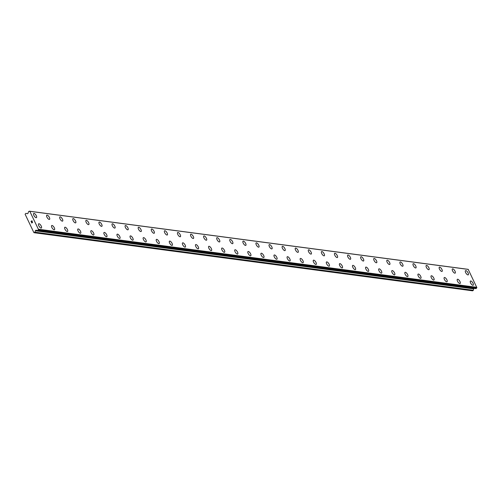 <?xml version="1.0" encoding="UTF-8"?>
<svg xmlns="http://www.w3.org/2000/svg" width="502" height="502" viewBox="0 0 502 502"><rect width="100%" height="100%" fill="white"/><g stroke="black" fill="none" stroke-linecap="round" stroke-linejoin="round"><path stroke-width="0.75" d="M470.456 281.026A2.504 0.991 -123.2 0 1 470.788 280.963A2.504 0.991 -123.2 0 1 472.859 282.927A2.504 0.991 -123.2 0 1 473.191 285.218A2.504 0.991 -123.2 0 1 472.859 285.28A2.504 0.991 -123.2 0 1 470.782 283.316A2.504 0.991 -123.2 0 1 470.456 281.026A2.504 0.991 -123.2 0 1 470.794 280.963A2.504 0.991 -123.2 0 1 472.865 282.927A2.504 0.991 -123.2 0 1 473.198 285.218M457.366 279.294A2.504 0.991 -123.2 0 1 457.705 279.231A2.504 0.991 -123.2 0 1 459.776 281.195A2.504 0.991 -123.2 0 1 460.108 283.486A2.504 0.991 -123.2 0 1 459.769 283.548A2.504 0.991 -123.2 0 1 457.698 281.578A2.504 0.991 -123.2 0 1 457.372 279.288A2.504 0.991 -123.2 0 1 457.711 279.225A2.504 0.991 -123.2 0 1 459.782 281.195A2.504 0.991 -123.2 0 1 460.108 283.486M444.283 277.556A2.504 0.991 -123.2 0 1 444.621 277.499A2.504 0.991 -123.2 0 1 446.692 279.463A2.504 0.991 -123.2 0 1 447.025 281.754A2.504 0.991 -123.2 0 1 446.686 281.81A2.504 0.991 -123.2 0 1 444.615 279.846A2.504 0.991 -123.2 0 1 444.283 277.556A2.504 0.991 -123.2 0 1 444.628 277.493A2.504 0.991 -123.2 0 1 446.698 279.463A2.504 0.991 -123.2 0 1 447.025 281.748M431.199 275.824A2.504 0.991 -123.2 0 1 431.538 275.761A2.504 0.991 -123.2 0 1 433.602 277.725A2.504 0.991 -123.2 0 1 433.935 280.016A2.504 0.991 -123.2 0 1 433.602 280.078A2.504 0.991 -123.2 0 1 431.525 278.114A2.504 0.991 -123.2 0 1 431.199 275.824A2.504 0.991 -123.2 0 1 431.538 275.761A2.504 0.991 -123.2 0 1 433.615 277.725A2.504 0.991 -123.2 0 1 433.941 280.016M418.11 274.092A2.504 0.991 -123.2 0 1 418.448 274.029A2.504 0.991 -123.2 0 1 420.519 275.993A2.504 0.991 -123.2 0 1 420.852 278.284A2.504 0.991 -123.2 0 1 420.513 278.346A2.504 0.991 -123.2 0 1 418.442 276.376A2.504 0.991 -123.2 0 1 418.116 274.092A2.504 0.991 -123.2 0 1 418.455 274.029A2.504 0.991 -123.2 0 1 420.525 275.993A2.504 0.991 -123.2 0 1 420.858 278.284M405.026 272.354A2.504 0.991 -123.2 0 1 405.365 272.297A2.504 0.991 -123.2 0 1 407.436 274.261A2.504 0.991 -123.2 0 1 407.768 276.552A2.504 0.991 -123.2 0 1 407.429 276.615A2.504 0.991 -123.2 0 1 405.359 274.644A2.504 0.991 -123.2 0 1 405.032 272.354A2.504 0.991 -123.2 0 1 405.371 272.291A2.504 0.991 -123.2 0 1 407.442 274.261A2.504 0.991 -123.2 0 1 407.768 276.546M391.943 270.622A2.504 0.991 -123.2 0 1 392.282 270.559A2.504 0.991 -123.2 0 1 394.352 272.523A2.504 0.991 -123.2 0 1 394.685 274.814A2.504 0.991 -123.2 0 1 394.346 274.876A2.504 0.991 -123.2 0 1 392.275 272.912A2.504 0.991 -123.2 0 1 391.943 270.622A2.504 0.991 -123.2 0 1 392.282 270.559A2.504 0.991 -123.2 0 1 394.359 272.523A2.504 0.991 -123.2 0 1 394.685 274.814M378.859 268.89A2.504 0.991 -123.2 0 1 379.198 268.827A2.504 0.991 -123.2 0 1 381.269 270.791A2.504 0.991 -123.2 0 1 381.602 273.082A2.504 0.991 -123.2 0 1 381.256 273.144A2.504 0.991 -123.2 0 1 379.186 271.174A2.504 0.991 -123.2 0 1 378.859 268.89A2.504 0.991 -123.2 0 1 379.192 268.827A2.504 0.991 -123.2 0 1 381.263 270.791A2.504 0.991 -123.2 0 1 381.595 273.082M365.77 267.158A2.504 0.991 -123.2 0 1 366.109 267.095A2.504 0.991 -123.2 0 1 368.179 269.059A2.504 0.991 -123.2 0 1 368.512 271.35A2.504 0.991 -123.2 0 1 368.173 271.413A2.504 0.991 -123.2 0 1 366.102 269.442A2.504 0.991 -123.2 0 1 365.776 267.152A2.504 0.991 -123.2 0 1 366.115 267.089A2.504 0.991 -123.2 0 1 368.186 269.059A2.504 0.991 -123.2 0 1 368.512 271.35M352.686 265.42A2.504 0.991 -123.2 0 1 353.025 265.357A2.504 0.991 -123.2 0 1 355.096 267.321A2.504 0.991 -123.2 0 1 355.429 269.618A2.504 0.991 -123.2 0 1 355.09 269.674A2.504 0.991 -123.2 0 1 353.019 267.71A2.504 0.991 -123.2 0 1 352.686 265.42A2.504 0.991 -123.2 0 1 353.031 265.357A2.504 0.991 -123.2 0 1 355.102 267.321A2.504 0.991 -123.2 0 1 355.429 269.612M339.603 263.688A2.504 0.991 -123.2 0 1 339.936 263.625A2.504 0.991 -123.2 0 1 342.006 265.589A2.504 0.991 -123.2 0 1 342.339 267.88A2.504 0.991 -123.2 0 1 342.006 267.942A2.504 0.991 -123.2 0 1 339.929 265.972A2.504 0.991 -123.2 0 1 339.603 263.688A2.504 0.991 -123.2 0 1 339.942 263.625A2.504 0.991 -123.2 0 1 342.019 265.589A2.504 0.991 -123.2 0 1 342.345 267.88M326.513 261.956A2.504 0.991 -123.2 0 1 326.852 261.893A2.504 0.991 -123.2 0 1 328.923 263.857A2.504 0.991 -123.2 0 1 329.256 266.148A2.504 0.991 -123.2 0 1 328.917 266.211A2.504 0.991 -123.2 0 1 326.846 264.24A2.504 0.991 -123.2 0 1 326.52 261.95A2.504 0.991 -123.2 0 1 326.858 261.887A2.504 0.991 -123.2 0 1 328.929 263.857A2.504 0.991 -123.2 0 1 329.262 266.148M313.43 260.218A2.504 0.991 -123.2 0 1 313.775 260.155A2.504 0.991 -123.2 0 1 315.846 262.126A2.504 0.991 -123.2 0 1 316.172 264.41A2.504 0.991 -123.2 0 1 315.833 264.472A2.504 0.991 -123.2 0 1 313.763 262.508A2.504 0.991 -123.2 0 1 313.43 260.218A2.504 0.991 -123.2 0 1 313.769 260.161A2.504 0.991 -123.2 0 1 315.84 262.126A2.504 0.991 -123.2 0 1 316.172 264.416M300.347 258.486A2.504 0.991 -123.2 0 1 300.685 258.423A2.504 0.991 -123.2 0 1 302.756 260.387A2.504 0.991 -123.2 0 1 303.089 262.678A2.504 0.991 -123.2 0 1 302.75 262.741A2.504 0.991 -123.2 0 1 300.679 260.776A2.504 0.991 -123.2 0 1 300.347 258.486A2.504 0.991 -123.2 0 1 300.685 258.423A2.504 0.991 -123.2 0 1 302.762 260.387A2.504 0.991 -123.2 0 1 303.089 262.678M287.257 256.754A2.504 0.991 -123.2 0 1 287.596 256.691A2.504 0.991 -123.2 0 1 289.667 258.655A2.504 0.991 -123.2 0 1 289.999 260.946A2.504 0.991 -123.2 0 1 289.66 261.009A2.504 0.991 -123.2 0 1 287.59 259.038A2.504 0.991 -123.2 0 1 287.263 256.748A2.504 0.991 -123.2 0 1 287.602 256.685A2.504 0.991 -123.2 0 1 289.673 258.655A2.504 0.991 -123.2 0 1 290.005 260.946M274.174 255.016A2.504 0.991 -123.2 0 1 274.512 254.96A2.504 0.991 -123.2 0 1 276.583 256.924A2.504 0.991 -123.2 0 1 276.916 259.214A2.504 0.991 -123.2 0 1 276.577 259.27A2.504 0.991 -123.2 0 1 274.506 257.306A2.504 0.991 -123.2 0 1 274.18 255.016A2.504 0.991 -123.2 0 1 274.519 254.953A2.504 0.991 -123.2 0 1 276.589 256.924A2.504 0.991 -123.2 0 1 276.916 259.208M261.09 253.284A2.504 0.991 -123.2 0 1 261.429 253.221A2.504 0.991 -123.2 0 1 263.5 255.185A2.504 0.991 -123.2 0 1 263.832 257.476A2.504 0.991 -123.2 0 1 263.494 257.539A2.504 0.991 -123.2 0 1 261.423 255.574A2.504 0.991 -123.2 0 1 261.09 253.284A2.504 0.991 -123.2 0 1 261.435 253.221A2.504 0.991 -123.2 0 1 263.506 255.185A2.504 0.991 -123.2 0 1 263.832 257.476M248.007 251.552A2.504 0.991 -123.2 0 1 248.339 251.489A2.504 0.991 -123.2 0 1 250.41 253.454A2.504 0.991 -123.2 0 1 250.743 255.744A2.504 0.991 -123.2 0 1 250.41 255.807A2.504 0.991 -123.2 0 1 248.333 253.836A2.504 0.991 -123.2 0 1 248.007 251.546A2.504 0.991 -123.2 0 1 248.346 251.483A2.504 0.991 -123.2 0 1 250.416 253.454A2.504 0.991 -123.2 0 1 250.749 255.744M234.917 249.814A2.504 0.991 -123.2 0 1 235.256 249.758A2.504 0.991 -123.2 0 1 237.327 251.722A2.504 0.991 -123.2 0 1 237.659 254.012A2.504 0.991 -123.2 0 1 237.32 254.068A2.504 0.991 -123.2 0 1 235.25 252.104A2.504 0.991 -123.2 0 1 234.923 249.814A2.504 0.991 -123.2 0 1 235.262 249.751A2.504 0.991 -123.2 0 1 237.333 251.722A2.504 0.991 -123.2 0 1 237.666 254.006M221.834 248.082A2.504 0.991 -123.2 0 1 222.173 248.019A2.504 0.991 -123.2 0 1 224.243 249.983A2.504 0.991 -123.2 0 1 224.576 252.274A2.504 0.991 -123.2 0 1 224.237 252.337A2.504 0.991 -123.2 0 1 222.166 250.372A2.504 0.991 -123.2 0 1 221.834 248.082A2.504 0.991 -123.2 0 1 222.179 248.019A2.504 0.991 -123.2 0 1 224.25 249.983A2.504 0.991 -123.2 0 1 224.576 252.274M208.75 246.35A2.504 0.991 -123.2 0 1 209.089 246.287A2.504 0.991 -123.2 0 1 211.154 248.252A2.504 0.991 -123.2 0 1 211.493 250.542A2.504 0.991 -123.2 0 1 211.154 250.605A2.504 0.991 -123.2 0 1 209.077 248.634A2.504 0.991 -123.2 0 1 208.75 246.35A2.504 0.991 -123.2 0 1 209.089 246.287A2.504 0.991 -123.2 0 1 211.166 248.252A2.504 0.991 -123.2 0 1 211.493 250.542M195.661 244.612A2.504 0.991 -123.2 0 1 196 244.556A2.504 0.991 -123.2 0 1 198.07 246.52A2.504 0.991 -123.2 0 1 198.403 248.81A2.504 0.991 -123.2 0 1 198.064 248.867A2.504 0.991 -123.2 0 1 195.993 246.902A2.504 0.991 -123.2 0 1 195.667 244.612A2.504 0.991 -123.2 0 1 196.006 244.549A2.504 0.991 -123.2 0 1 198.077 246.52A2.504 0.991 -123.2 0 1 198.409 248.804M182.577 242.88A2.504 0.991 -123.2 0 1 182.916 242.817A2.504 0.991 -123.2 0 1 184.987 244.781A2.504 0.991 -123.2 0 1 185.32 247.072A2.504 0.991 -123.2 0 1 184.981 247.135A2.504 0.991 -123.2 0 1 182.91 245.171A2.504 0.991 -123.2 0 1 182.584 242.88A2.504 0.991 -123.2 0 1 182.923 242.817A2.504 0.991 -123.2 0 1 184.993 244.781A2.504 0.991 -123.2 0 1 185.32 247.072M169.494 241.148A2.504 0.991 -123.2 0 1 169.833 241.085A2.504 0.991 -123.2 0 1 171.904 243.05A2.504 0.991 -123.2 0 1 172.236 245.34A2.504 0.991 -123.2 0 1 171.897 245.403A2.504 0.991 -123.2 0 1 169.827 243.432A2.504 0.991 -123.2 0 1 169.494 241.148A2.504 0.991 -123.2 0 1 169.839 241.085A2.504 0.991 -123.2 0 1 171.91 243.05A2.504 0.991 -123.2 0 1 172.236 245.34M156.411 239.41A2.504 0.991 -123.2 0 1 156.749 239.347A2.504 0.991 -123.2 0 1 158.82 241.318A2.504 0.991 -123.2 0 1 159.153 243.608A2.504 0.991 -123.2 0 1 158.814 243.671A2.504 0.991 -123.2 0 1 156.737 241.7A2.504 0.991 -123.2 0 1 156.411 239.41A2.504 0.991 -123.2 0 1 156.743 239.354A2.504 0.991 -123.2 0 1 158.814 241.318A2.504 0.991 -123.2 0 1 159.147 243.608M143.321 237.678A2.504 0.991 -123.2 0 1 143.66 237.615A2.504 0.991 -123.2 0 1 145.731 239.579A2.504 0.991 -123.2 0 1 146.063 241.876A2.504 0.991 -123.2 0 1 145.724 241.933A2.504 0.991 -123.2 0 1 143.654 239.969A2.504 0.991 -123.2 0 1 143.327 237.678A2.504 0.991 -123.2 0 1 143.666 237.615A2.504 0.991 -123.2 0 1 145.737 239.579A2.504 0.991 -123.2 0 1 146.063 241.87M130.238 235.946A2.504 0.991 -123.2 0 1 130.576 235.884A2.504 0.991 -123.2 0 1 132.647 237.848A2.504 0.991 -123.2 0 1 132.98 240.138A2.504 0.991 -123.2 0 1 132.641 240.201A2.504 0.991 -123.2 0 1 130.57 238.23A2.504 0.991 -123.2 0 1 130.238 235.946A2.504 0.991 -123.2 0 1 130.583 235.884A2.504 0.991 -123.2 0 1 132.653 237.848A2.504 0.991 -123.2 0 1 132.98 240.138M117.154 234.214A2.504 0.991 -123.2 0 1 117.493 234.152A2.504 0.991 -123.2 0 1 119.558 236.116A2.504 0.991 -123.2 0 1 119.89 238.406A2.504 0.991 -123.2 0 1 119.558 238.469A2.504 0.991 -123.2 0 1 117.481 236.498A2.504 0.991 -123.2 0 1 117.154 234.208A2.504 0.991 -123.2 0 1 117.493 234.145A2.504 0.991 -123.2 0 1 119.57 236.116A2.504 0.991 -123.2 0 1 119.896 238.406M104.065 232.476A2.504 0.991 -123.2 0 1 104.403 232.42A2.504 0.991 -123.2 0 1 106.474 234.384A2.504 0.991 -123.2 0 1 106.807 236.674A2.504 0.991 -123.2 0 1 106.468 236.731A2.504 0.991 -123.2 0 1 104.397 234.767A2.504 0.991 -123.2 0 1 104.071 232.476A2.504 0.991 -123.2 0 1 104.41 232.413A2.504 0.991 -123.2 0 1 106.48 234.384A2.504 0.991 -123.2 0 1 106.813 236.668M90.981 230.744A2.504 0.991 -123.2 0 1 91.32 230.682A2.504 0.991 -123.2 0 1 93.391 232.646A2.504 0.991 -123.2 0 1 93.723 234.936A2.504 0.991 -123.2 0 1 93.385 234.999A2.504 0.991 -123.2 0 1 91.314 233.028A2.504 0.991 -123.2 0 1 90.987 230.744A2.504 0.991 -123.2 0 1 91.326 230.682A2.504 0.991 -123.2 0 1 93.397 232.646A2.504 0.991 -123.2 0 1 93.723 234.936M77.898 229.012A2.504 0.991 -123.2 0 1 78.237 228.95A2.504 0.991 -123.2 0 1 80.307 230.914A2.504 0.991 -123.2 0 1 80.64 233.204A2.504 0.991 -123.2 0 1 80.301 233.267A2.504 0.991 -123.2 0 1 78.23 231.296A2.504 0.991 -123.2 0 1 77.898 229.006A2.504 0.991 -123.2 0 1 78.237 228.943A2.504 0.991 -123.2 0 1 80.314 230.914A2.504 0.991 -123.2 0 1 80.64 233.204M64.814 227.274A2.504 0.991 -123.2 0 1 65.153 227.211A2.504 0.991 -123.2 0 1 67.224 229.182A2.504 0.991 -123.2 0 1 67.557 231.466A2.504 0.991 -123.2 0 1 67.212 231.529A2.504 0.991 -123.2 0 1 65.141 229.565A2.504 0.991 -123.2 0 1 64.814 227.274A2.504 0.991 -123.2 0 1 65.147 227.218A2.504 0.991 -123.2 0 1 67.218 229.182A2.504 0.991 -123.2 0 1 67.55 231.472M51.725 225.542A2.504 0.991 -123.2 0 1 52.064 225.48A2.504 0.991 -123.2 0 1 54.134 227.444A2.504 0.991 -123.2 0 1 54.467 229.734A2.504 0.991 -123.2 0 1 54.128 229.797A2.504 0.991 -123.2 0 1 52.057 227.833A2.504 0.991 -123.2 0 1 51.731 225.542A2.504 0.991 -123.2 0 1 52.07 225.48A2.504 0.991 -123.2 0 1 54.141 227.444A2.504 0.991 -123.2 0 1 54.467 229.734M38.641 223.81A2.504 0.991 -123.2 0 1 38.98 223.748A2.504 0.991 -123.2 0 1 41.051 225.712A2.504 0.991 -123.2 0 1 41.384 228.002A2.504 0.991 -123.2 0 1 41.045 228.065A2.504 0.991 -123.2 0 1 38.974 226.095A2.504 0.991 -123.2 0 1 38.641 223.804A2.504 0.991 -123.2 0 1 38.987 223.741A2.504 0.991 -123.2 0 1 41.057 225.712A2.504 0.991 -123.2 0 1 41.384 228.002M465.511 270.66A2.504 0.991 -123.2 0 1 465.843 270.597A2.504 0.991 -123.2 0 1 467.914 272.561A2.504 0.991 -123.2 0 1 468.247 274.851A2.504 0.991 -123.2 0 1 467.914 274.914A2.504 0.991 -123.2 0 1 465.837 272.95A2.504 0.991 -123.2 0 1 465.511 270.66A2.504 0.991 -123.2 0 1 465.85 270.597A2.504 0.991 -123.2 0 1 467.927 272.561A2.504 0.991 -123.2 0 1 468.253 274.851M452.421 268.928A2.504 0.991 -123.2 0 1 452.76 268.865A2.504 0.991 -123.2 0 1 454.831 270.829A2.504 0.991 -123.2 0 1 455.163 273.119A2.504 0.991 -123.2 0 1 454.825 273.182A2.504 0.991 -123.2 0 1 452.754 271.212A2.504 0.991 -123.2 0 1 452.427 268.928A2.504 0.991 -123.2 0 1 452.766 268.865A2.504 0.991 -123.2 0 1 454.837 270.829A2.504 0.991 -123.2 0 1 455.17 273.119M439.338 267.196A2.504 0.991 -123.2 0 1 439.677 267.133A2.504 0.991 -123.2 0 1 441.747 269.097A2.504 0.991 -123.2 0 1 442.08 271.387A2.504 0.991 -123.2 0 1 441.741 271.45A2.504 0.991 -123.2 0 1 439.67 269.48A2.504 0.991 -123.2 0 1 439.338 267.19A2.504 0.991 -123.2 0 1 439.683 267.127A2.504 0.991 -123.2 0 1 441.754 269.097A2.504 0.991 -123.2 0 1 442.08 271.387M426.254 265.458A2.504 0.991 -123.2 0 1 426.593 265.395A2.504 0.991 -123.2 0 1 428.664 267.359A2.504 0.991 -123.2 0 1 428.997 269.649A2.504 0.991 -123.2 0 1 428.658 269.712A2.504 0.991 -123.2 0 1 426.587 267.748A2.504 0.991 -123.2 0 1 426.254 265.458A2.504 0.991 -123.2 0 1 426.593 265.395A2.504 0.991 -123.2 0 1 428.67 267.359A2.504 0.991 -123.2 0 1 428.997 269.649M413.165 263.726A2.504 0.991 -123.2 0 1 413.504 263.663A2.504 0.991 -123.2 0 1 415.574 265.627A2.504 0.991 -123.2 0 1 415.907 267.917A2.504 0.991 -123.2 0 1 415.568 267.98A2.504 0.991 -123.2 0 1 413.497 266.01A2.504 0.991 -123.2 0 1 413.171 263.726A2.504 0.991 -123.2 0 1 413.51 263.663A2.504 0.991 -123.2 0 1 415.581 265.627A2.504 0.991 -123.2 0 1 415.913 267.917M400.081 261.994A2.504 0.991 -123.2 0 1 400.42 261.931A2.504 0.991 -123.2 0 1 402.491 263.895A2.504 0.991 -123.2 0 1 402.824 266.185A2.504 0.991 -123.2 0 1 402.485 266.248A2.504 0.991 -123.2 0 1 400.414 264.278A2.504 0.991 -123.2 0 1 400.088 261.988A2.504 0.991 -123.2 0 1 400.427 261.925A2.504 0.991 -123.2 0 1 402.497 263.895A2.504 0.991 -123.2 0 1 402.824 266.185M386.998 260.256A2.504 0.991 -123.2 0 1 387.337 260.199A2.504 0.991 -123.2 0 1 389.408 262.157A2.504 0.991 -123.2 0 1 389.74 264.454A2.504 0.991 -123.2 0 1 389.401 264.51A2.504 0.991 -123.2 0 1 387.331 262.546A2.504 0.991 -123.2 0 1 386.998 260.256A2.504 0.991 -123.2 0 1 387.343 260.193A2.504 0.991 -123.2 0 1 389.414 262.157A2.504 0.991 -123.2 0 1 389.74 264.447M373.915 258.524A2.504 0.991 -123.2 0 1 374.247 258.461A2.504 0.991 -123.2 0 1 376.318 260.425A2.504 0.991 -123.2 0 1 376.651 262.715A2.504 0.991 -123.2 0 1 376.318 262.778A2.504 0.991 -123.2 0 1 374.241 260.808A2.504 0.991 -123.2 0 1 373.915 258.524A2.504 0.991 -123.2 0 1 374.254 258.461A2.504 0.991 -123.2 0 1 376.324 260.425A2.504 0.991 -123.2 0 1 376.657 262.715M360.825 256.792A2.504 0.991 -123.2 0 1 361.164 256.729A2.504 0.991 -123.2 0 1 363.235 258.693A2.504 0.991 -123.2 0 1 363.567 260.984A2.504 0.991 -123.2 0 1 363.228 261.046A2.504 0.991 -123.2 0 1 361.158 259.076A2.504 0.991 -123.2 0 1 360.831 256.786A2.504 0.991 -123.2 0 1 361.17 256.723A2.504 0.991 -123.2 0 1 363.241 258.693A2.504 0.991 -123.2 0 1 363.573 260.984M347.742 255.054A2.504 0.991 -123.2 0 1 348.081 254.997A2.504 0.991 -123.2 0 1 350.151 256.961A2.504 0.991 -123.2 0 1 350.484 259.252A2.504 0.991 -123.2 0 1 350.145 259.308A2.504 0.991 -123.2 0 1 348.074 257.344A2.504 0.991 -123.2 0 1 347.742 255.054A2.504 0.991 -123.2 0 1 348.087 254.991A2.504 0.991 -123.2 0 1 350.158 256.961A2.504 0.991 -123.2 0 1 350.484 259.245M334.658 253.322A2.504 0.991 -123.2 0 1 334.997 253.259A2.504 0.991 -123.2 0 1 337.062 255.223A2.504 0.991 -123.2 0 1 337.4 257.513A2.504 0.991 -123.2 0 1 337.062 257.576A2.504 0.991 -123.2 0 1 334.985 255.612A2.504 0.991 -123.2 0 1 334.658 253.322A2.504 0.991 -123.2 0 1 334.997 253.259A2.504 0.991 -123.2 0 1 337.074 255.223A2.504 0.991 -123.2 0 1 337.4 257.513M321.569 251.59A2.504 0.991 -123.2 0 1 321.907 251.527A2.504 0.991 -123.2 0 1 323.978 253.491A2.504 0.991 -123.2 0 1 324.311 255.782A2.504 0.991 -123.2 0 1 323.972 255.844A2.504 0.991 -123.2 0 1 321.901 253.874A2.504 0.991 -123.2 0 1 321.575 251.584A2.504 0.991 -123.2 0 1 321.914 251.521A2.504 0.991 -123.2 0 1 323.985 253.491A2.504 0.991 -123.2 0 1 324.317 255.782M308.485 249.852A2.504 0.991 -123.2 0 1 308.824 249.795A2.504 0.991 -123.2 0 1 310.895 251.759A2.504 0.991 -123.2 0 1 311.227 254.05A2.504 0.991 -123.2 0 1 310.889 254.106A2.504 0.991 -123.2 0 1 308.818 252.142A2.504 0.991 -123.2 0 1 308.492 249.852A2.504 0.991 -123.2 0 1 308.83 249.789A2.504 0.991 -123.2 0 1 310.901 251.759A2.504 0.991 -123.2 0 1 311.227 254.043M295.402 248.12A2.504 0.991 -123.2 0 1 295.741 248.057A2.504 0.991 -123.2 0 1 297.811 250.021A2.504 0.991 -123.2 0 1 298.144 252.311A2.504 0.991 -123.2 0 1 297.805 252.374A2.504 0.991 -123.2 0 1 295.734 250.41A2.504 0.991 -123.2 0 1 295.402 248.12A2.504 0.991 -123.2 0 1 295.747 248.057A2.504 0.991 -123.2 0 1 297.818 250.021A2.504 0.991 -123.2 0 1 298.144 252.311M282.319 246.382A2.504 0.991 -123.2 0 1 282.657 246.319A2.504 0.991 -123.2 0 1 284.728 248.289A2.504 0.991 -123.2 0 1 285.061 250.58A2.504 0.991 -123.2 0 1 284.722 250.642A2.504 0.991 -123.2 0 1 282.645 248.672A2.504 0.991 -123.2 0 1 282.319 246.382A2.504 0.991 -123.2 0 1 282.651 246.325A2.504 0.991 -123.2 0 1 284.722 248.289A2.504 0.991 -123.2 0 1 285.054 250.58M269.229 244.65A2.504 0.991 -123.2 0 1 269.568 244.593A2.504 0.991 -123.2 0 1 271.638 246.557A2.504 0.991 -123.2 0 1 271.971 248.848A2.504 0.991 -123.2 0 1 271.632 248.904A2.504 0.991 -123.2 0 1 269.561 246.94A2.504 0.991 -123.2 0 1 269.235 244.65A2.504 0.991 -123.2 0 1 269.574 244.587A2.504 0.991 -123.2 0 1 271.645 246.557A2.504 0.991 -123.2 0 1 271.971 248.841M256.145 242.918A2.504 0.991 -123.2 0 1 256.484 242.855A2.504 0.991 -123.2 0 1 258.555 244.819A2.504 0.991 -123.2 0 1 258.888 247.109A2.504 0.991 -123.2 0 1 258.549 247.172A2.504 0.991 -123.2 0 1 256.478 245.208A2.504 0.991 -123.2 0 1 256.145 242.918A2.504 0.991 -123.2 0 1 256.491 242.855A2.504 0.991 -123.2 0 1 258.561 244.819A2.504 0.991 -123.2 0 1 258.888 247.109M243.062 241.186A2.504 0.991 -123.2 0 1 243.401 241.123A2.504 0.991 -123.2 0 1 245.465 243.087A2.504 0.991 -123.2 0 1 245.798 245.378A2.504 0.991 -123.2 0 1 245.465 245.44A2.504 0.991 -123.2 0 1 243.388 243.47A2.504 0.991 -123.2 0 1 243.062 241.186A2.504 0.991 -123.2 0 1 243.401 241.123A2.504 0.991 -123.2 0 1 245.478 243.087A2.504 0.991 -123.2 0 1 245.804 245.378M229.972 239.454A2.504 0.991 -123.2 0 1 230.311 239.391A2.504 0.991 -123.2 0 1 232.382 241.355A2.504 0.991 -123.2 0 1 232.715 243.646A2.504 0.991 -123.2 0 1 232.376 243.708A2.504 0.991 -123.2 0 1 230.305 241.738A2.504 0.991 -123.2 0 1 229.979 239.448A2.504 0.991 -123.2 0 1 230.318 239.385A2.504 0.991 -123.2 0 1 232.388 241.355A2.504 0.991 -123.2 0 1 232.721 243.646M216.889 237.716A2.504 0.991 -123.2 0 1 217.228 237.653A2.504 0.991 -123.2 0 1 219.299 239.617A2.504 0.991 -123.2 0 1 219.631 241.908A2.504 0.991 -123.2 0 1 219.292 241.97A2.504 0.991 -123.2 0 1 217.222 240.006A2.504 0.991 -123.2 0 1 216.895 237.716A2.504 0.991 -123.2 0 1 217.234 237.653A2.504 0.991 -123.2 0 1 219.305 239.617A2.504 0.991 -123.2 0 1 219.631 241.908M203.806 235.984A2.504 0.991 -123.2 0 1 204.145 235.921A2.504 0.991 -123.2 0 1 206.215 237.885A2.504 0.991 -123.2 0 1 206.548 240.176A2.504 0.991 -123.2 0 1 206.209 240.238A2.504 0.991 -123.2 0 1 204.138 238.268A2.504 0.991 -123.2 0 1 203.806 235.984A2.504 0.991 -123.2 0 1 204.145 235.921A2.504 0.991 -123.2 0 1 206.222 237.885A2.504 0.991 -123.2 0 1 206.548 240.176M190.722 234.252A2.504 0.991 -123.2 0 1 191.055 234.189A2.504 0.991 -123.2 0 1 193.126 236.153A2.504 0.991 -123.2 0 1 193.458 238.444A2.504 0.991 -123.2 0 1 193.119 238.506A2.504 0.991 -123.2 0 1 191.049 236.536A2.504 0.991 -123.2 0 1 190.722 234.246A2.504 0.991 -123.2 0 1 191.061 234.183A2.504 0.991 -123.2 0 1 193.132 236.153A2.504 0.991 -123.2 0 1 193.465 238.444M177.639 232.514A2.504 0.991 -123.2 0 1 177.978 232.451A2.504 0.991 -123.2 0 1 180.049 234.415A2.504 0.991 -123.2 0 1 180.375 236.706A2.504 0.991 -123.2 0 1 180.036 236.768A2.504 0.991 -123.2 0 1 177.965 234.804A2.504 0.991 -123.2 0 1 177.639 232.514A2.504 0.991 -123.2 0 1 177.972 232.457A2.504 0.991 -123.2 0 1 180.042 234.415A2.504 0.991 -123.2 0 1 180.375 236.712M164.549 230.782A2.504 0.991 -123.2 0 1 164.888 230.719A2.504 0.991 -123.2 0 1 166.959 232.683A2.504 0.991 -123.2 0 1 167.292 234.974A2.504 0.991 -123.2 0 1 166.953 235.036A2.504 0.991 -123.2 0 1 164.882 233.066A2.504 0.991 -123.2 0 1 164.549 230.782A2.504 0.991 -123.2 0 1 164.894 230.719A2.504 0.991 -123.2 0 1 166.965 232.683A2.504 0.991 -123.2 0 1 167.292 234.974M151.466 229.05A2.504 0.991 -123.2 0 1 151.799 228.987A2.504 0.991 -123.2 0 1 153.869 230.951A2.504 0.991 -123.2 0 1 154.202 233.242A2.504 0.991 -123.2 0 1 153.869 233.304A2.504 0.991 -123.2 0 1 151.792 231.334A2.504 0.991 -123.2 0 1 151.466 229.044A2.504 0.991 -123.2 0 1 151.805 228.981A2.504 0.991 -123.2 0 1 153.882 230.951A2.504 0.991 -123.2 0 1 154.208 233.242M138.376 227.312A2.504 0.991 -123.2 0 1 138.715 227.255A2.504 0.991 -123.2 0 1 140.786 229.219A2.504 0.991 -123.2 0 1 141.118 231.51A2.504 0.991 -123.2 0 1 140.78 231.566A2.504 0.991 -123.2 0 1 138.709 229.602A2.504 0.991 -123.2 0 1 138.383 227.312A2.504 0.991 -123.2 0 1 138.721 227.249A2.504 0.991 -123.2 0 1 140.792 229.219A2.504 0.991 -123.2 0 1 141.125 231.504M125.293 225.58A2.504 0.991 -123.2 0 1 125.632 225.517A2.504 0.991 -123.2 0 1 127.703 227.481A2.504 0.991 -123.2 0 1 128.035 229.772A2.504 0.991 -123.2 0 1 127.696 229.834A2.504 0.991 -123.2 0 1 125.625 227.87A2.504 0.991 -123.2 0 1 125.293 225.58A2.504 0.991 -123.2 0 1 125.638 225.517A2.504 0.991 -123.2 0 1 127.709 227.481A2.504 0.991 -123.2 0 1 128.035 229.772M112.21 223.848A2.504 0.991 -123.2 0 1 112.548 223.785A2.504 0.991 -123.2 0 1 114.619 225.749A2.504 0.991 -123.2 0 1 114.952 228.04A2.504 0.991 -123.2 0 1 114.613 228.103A2.504 0.991 -123.2 0 1 112.542 226.132A2.504 0.991 -123.2 0 1 112.21 223.842A2.504 0.991 -123.2 0 1 112.548 223.779A2.504 0.991 -123.2 0 1 114.625 225.749A2.504 0.991 -123.2 0 1 114.952 228.04M99.12 222.11A2.504 0.991 -123.2 0 1 99.459 222.053A2.504 0.991 -123.2 0 1 101.529 224.017A2.504 0.991 -123.2 0 1 101.862 226.308A2.504 0.991 -123.2 0 1 101.523 226.364A2.504 0.991 -123.2 0 1 99.452 224.4A2.504 0.991 -123.2 0 1 99.126 222.11A2.504 0.991 -123.2 0 1 99.465 222.047A2.504 0.991 -123.2 0 1 101.536 224.017A2.504 0.991 -123.2 0 1 101.868 226.302M86.037 220.378A2.504 0.991 -123.2 0 1 86.375 220.315A2.504 0.991 -123.2 0 1 88.446 222.279A2.504 0.991 -123.2 0 1 88.779 224.57A2.504 0.991 -123.2 0 1 88.44 224.632A2.504 0.991 -123.2 0 1 86.369 222.668A2.504 0.991 -123.2 0 1 86.043 220.378A2.504 0.991 -123.2 0 1 86.382 220.315A2.504 0.991 -123.2 0 1 88.452 222.279A2.504 0.991 -123.2 0 1 88.779 224.57M72.953 218.646A2.504 0.991 -123.2 0 1 73.292 218.583A2.504 0.991 -123.2 0 1 75.363 220.547A2.504 0.991 -123.2 0 1 75.695 222.838A2.504 0.991 -123.2 0 1 75.356 222.901A2.504 0.991 -123.2 0 1 73.286 220.93A2.504 0.991 -123.2 0 1 72.953 218.64A2.504 0.991 -123.2 0 1 73.298 218.577A2.504 0.991 -123.2 0 1 75.369 220.547A2.504 0.991 -123.2 0 1 75.695 222.838M59.87 216.908A2.504 0.991 -123.2 0 1 60.209 216.845A2.504 0.991 -123.2 0 1 62.279 218.816A2.504 0.991 -123.2 0 1 62.612 221.1A2.504 0.991 -123.2 0 1 62.273 221.162A2.504 0.991 -123.2 0 1 60.196 219.198A2.504 0.991 -123.2 0 1 59.87 216.908A2.504 0.991 -123.2 0 1 60.202 216.851A2.504 0.991 -123.2 0 1 62.273 218.816A2.504 0.991 -123.2 0 1 62.606 221.106M46.786 215.176A2.504 0.991 -123.2 0 1 47.125 215.113A2.504 0.991 -123.2 0 1 49.196 217.077A2.504 0.991 -123.2 0 1 49.529 219.368A2.504 0.991 -123.2 0 1 49.183 219.43A2.504 0.991 -123.2 0 1 47.113 217.466A2.504 0.991 -123.2 0 1 46.786 215.176A2.504 0.991 -123.2 0 1 47.119 215.113A2.504 0.991 -123.2 0 1 49.19 217.077A2.504 0.991 -123.2 0 1 49.522 219.368M33.697 213.444A2.504 0.991 -123.2 0 1 34.036 213.381A2.504 0.991 -123.2 0 1 36.106 215.345A2.504 0.991 -123.2 0 1 36.439 217.636A2.504 0.991 -123.2 0 1 36.1 217.699A2.504 0.991 -123.2 0 1 34.029 215.728A2.504 0.991 -123.2 0 1 33.697 213.444A2.504 0.991 -123.2 0 1 34.042 213.381A2.504 0.991 -123.2 0 1 36.113 215.345A2.504 0.991 -123.2 0 1 36.439 217.636M31.946 220.867L31.57 221.112L31.946 220.867L32.203 221.407L31.946 220.867M31.57 221.112L31.651 221.445M31.507 221.156L31.137 221.401L31.507 221.156M31.137 221.401L31.394 221.934L31.036 221.369L31.977 220.754L32.203 221.407M31.977 220.754L31.042 221.369L31.331 221.978M32.398 221.897L32.366 222.587M32.122 222.549L31.632 222.442L32.122 222.549M31.632 222.442L31.908 223.013L31.632 222.442M31.908 223.013L31.5 222.336L32.454 222.499L32.26 222.009M32.316 221.978L32.599 222.348L32.103 222.474M31.5 222.336L31.846 223.057M27.202 213.701A0.533 0.464 97.5 0 0 27.554 213.645L27.848 213.457A0.533 0.464 97.5 0 0 28.074 213.13L28.338 212.239A0.665 0.584 97.5 0 0 28.532 211.7L29.292 211.21A0.665 0.584 97.5 0 0 29.8 211.298L38.466 229.458A0.665 0.584 97.5 0 0 38.265 230.01L37.506 230.512A0.665 0.584 97.5 0 0 37.01 230.424L36.226 230.217A0.533 0.464 97.5 0 0 35.868 230.274L35.573 230.462A0.533 0.464 97.5 0 0 35.347 230.788L34.864 232.363L33.891 232.621L25.1 214.197L25.947 213.325L27.334 213.72M29.292 211.21L467.651 269.292A0.665 0.584 97.5 0 1 467.651 269.292L467.481 269.273M37.663 230.531L475.934 288.625L476.618 288.098A0.665 0.584 97.5 0 1 476.818 287.546L468.203 269.373M34.287 232.746L472.639 290.827L473.336 290.281L473.706 288.876A0.533 0.464 97.5 0 1 473.932 288.55L474.164 288.393M37.01 230.424L37.468 230.481M38.547 229.251L476.9 287.332M29.994 211.323L468.347 269.411M34.864 232.363L473.223 290.445M34.977 232.2L473.336 290.281M35.347 230.788L473.706 288.876M35.573 230.462L473.932 288.55M35.868 230.274L36.815 230.399M37.688 230.518L476.04 288.6M38.171 230.205L476.523 288.286M38.265 230.01L476.618 288.098M38.466 229.458L476.818 287.546M38.516 229.364L476.869 287.445M29.9 211.292L468.253 269.379L29.875 211.292M37.581 230.543L475.934 288.625M29.216 211.173L467.569 269.254"/></g></svg>

